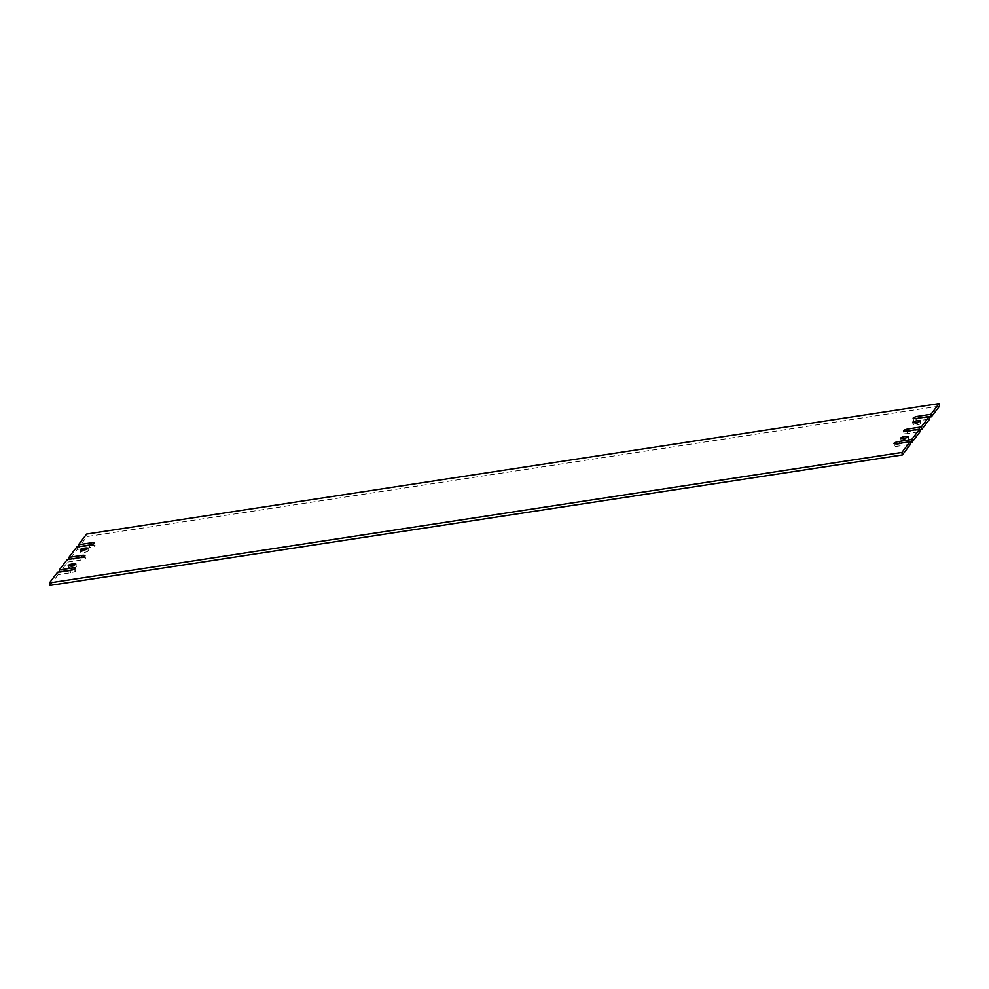 <?xml version="1.0" encoding="UTF-8"?>
<svg xmlns="http://www.w3.org/2000/svg" width="989" height="989" viewBox="0 0 989 989"><rect width="100%" height="100%" fill="white"/><g stroke="black" fill="none" stroke-linecap="round" stroke-linejoin="round"><path stroke-width="0.74" stroke-dasharray="4.95 3.71" d="M917.681 423.23A3.882 0.804 -11.5 0 0 913.156 424.949A3.882 0.804 -11.5 0 0 916.247 425.122A3.882 0.804 -11.5 0 0 920.771 423.403A3.882 0.804 -11.5 0 0 917.681 423.23M85.264 550.613A3.882 0.804 -11.5 0 0 80.727 552.332A3.882 0.804 -11.5 0 0 83.818 552.505A3.882 0.804 -11.5 0 0 88.355 550.786A3.882 0.804 -11.5 0 0 85.264 550.613M73.26 566.363A3.882 0.804 -11.5 0 0 68.736 568.082A3.882 0.804 -11.5 0 0 71.826 568.255A3.882 0.804 -11.5 0 0 76.351 566.536A3.882 0.804 -11.5 0 0 73.26 566.363M905.689 438.98A3.882 0.804 -11.5 0 0 901.152 440.698A3.882 0.804 -11.5 0 0 904.243 440.871A3.882 0.804 -11.5 0 0 908.767 439.153A3.882 0.804 -11.5 0 0 905.689 438.98M57.609 572.186L58.116 574.671L70.602 572.755A4.537 0.94 -11.5 0 0 75.881 570.752A4.537 0.94 -11.5 0 0 72.271 570.554L59.797 572.458L67.722 562.061L67.215 559.576M58.116 574.671L49.957 585.389M76.808 546.979L77.315 549.464L69.279 559.267M939.55 406.096L87.156 536.545L78.873 546.657M86.649 534.06L87.156 536.545M67.722 562.061L80.196 560.157A4.537 0.94 -11.5 0 0 85.487 558.142A4.537 0.94 -11.5 0 0 81.877 557.944L69.403 559.861M77.315 549.464L89.801 547.547A4.537 0.94 -11.5 0 0 95.08 545.545A4.537 0.94 -11.5 0 0 91.483 545.347L78.996 547.251M929.326 417.135L918.905 418.73A4.537 0.94 -11.5 0 0 913.626 420.733A4.537 0.94 -11.5 0 0 917.223 420.931L929.709 419.027M919.721 429.733L909.311 431.328A4.537 0.94 -11.5 0 0 904.02 433.33A4.537 0.94 -11.5 0 0 907.63 433.541L920.104 431.624M910.127 442.343L899.706 443.937A4.537 0.94 -11.5 0 0 894.427 445.94A4.537 0.94 -11.5 0 0 898.024 446.138L910.51 444.234M89.801 547.547L89.294 545.063M91.483 545.347L91.334 544.655M917.223 420.931L916.729 418.446M907.63 433.541L907.123 431.056M898.024 446.138L897.518 443.653M70.602 572.755L70.095 570.27M72.271 570.554L72.135 569.862M80.196 560.157L79.689 557.672M81.877 557.944L81.741 557.252M913.156 424.949L912.649 422.464M80.727 552.332L80.233 549.847M68.736 568.082L68.229 565.597M901.152 440.698L900.645 438.214M908.767 439.153L908.273 436.668M95.08 545.545L94.573 543.06M913.626 420.733L913.119 418.248M76.351 566.536L75.844 564.051M88.355 550.786L87.848 548.302M920.771 423.403L920.264 420.918M904.02 433.33L903.513 430.858M894.427 445.94L893.92 443.455M75.881 570.752L75.374 568.267M85.487 558.142L84.98 555.67"/><path stroke-width="1.48" d="M917.174 420.745A3.882 0.804 -11.5 0 0 912.649 422.464A3.882 0.804 -11.5 0 0 915.74 422.637A3.882 0.804 -11.5 0 0 920.264 420.918A3.882 0.804 -11.5 0 0 917.174 420.745M84.757 548.129A3.882 0.804 -11.5 0 0 80.233 549.847A3.882 0.804 -11.5 0 0 83.311 550.02A3.882 0.804 -11.5 0 0 87.848 548.302A3.882 0.804 -11.5 0 0 84.757 548.129M72.753 563.878A3.882 0.804 -11.5 0 0 68.229 565.597A3.882 0.804 -11.5 0 0 71.319 565.77A3.882 0.804 -11.5 0 0 75.844 564.051A3.882 0.804 -11.5 0 0 72.753 563.878M905.182 436.495A3.882 0.804 -11.5 0 0 900.645 438.214A3.882 0.804 -11.5 0 0 903.736 438.387A3.882 0.804 -11.5 0 0 908.273 436.668A3.882 0.804 -11.5 0 0 905.182 436.495M911.685 439.536L919.597 429.139L920.104 431.624L912.192 442.021L911.685 439.536L899.199 441.453A4.537 0.94 -11.5 0 0 893.92 443.455A4.537 0.94 -11.5 0 0 897.518 443.653L910.004 441.749L910.51 444.234L902.351 454.94L901.844 452.455L910.004 441.749M921.278 426.939L929.203 416.542L929.709 419.027L921.785 429.424L921.278 426.939L908.804 428.843A4.537 0.94 -11.5 0 0 903.513 430.858A4.537 0.94 -11.5 0 0 907.123 431.056L919.597 429.139M930.884 414.329L939.043 403.611L939.55 406.096L931.391 416.814L930.884 414.329L918.398 416.245A4.537 0.94 -11.5 0 0 913.119 418.248A4.537 0.94 -11.5 0 0 916.729 418.446L929.203 416.542M81.741 557.252L81.37 555.459A4.537 0.94 -11.5 0 1 84.98 555.67A4.537 0.94 -11.5 0 1 79.689 557.672L67.215 559.576L59.291 569.973L59.674 571.865M72.135 569.862L71.777 568.069A4.537 0.94 -11.5 0 1 75.374 568.267A4.537 0.94 -11.5 0 1 70.095 570.27L57.609 572.186L49.45 582.904L49.957 585.389L902.351 454.94M69.279 559.267L68.896 557.376L76.808 546.979L89.294 545.063A4.537 0.94 -11.5 0 0 94.573 543.06A4.537 0.94 -11.5 0 0 90.976 542.862L78.49 544.766L78.873 546.657M939.043 403.611L86.649 534.06L78.49 544.766M49.45 582.904L901.844 452.455M71.777 568.069L59.291 569.973M81.37 555.459L68.896 557.376M931.391 416.814L929.326 417.135M921.785 429.424L919.721 429.733M912.192 442.021L910.127 442.343M91.334 544.655L90.976 542.862M918.793 418.124L918.398 416.245M909.188 430.734L908.804 428.843M899.582 443.344L899.199 441.453"/></g></svg>
